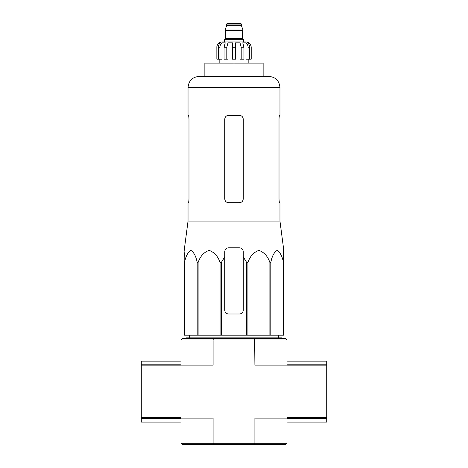 <?xml version="1.0" encoding="UTF-8"?>
<svg xmlns="http://www.w3.org/2000/svg" width="468" height="468" viewBox="0 0 468 468"><rect width="100%" height="100%" fill="white"/><g stroke="black" fill="none" stroke-linecap="round" stroke-linejoin="round"><path stroke-width="0.7" d="M184.883 251.749L184.199 256.897L184.883 251.749L184.538 247.777L188.037 221.112L279.963 221.112L283.462 247.777L283.117 251.749L283.801 256.897L283.801 262.489L283.175 247.777M184.199 262.489L184.199 335.193L246.683 335.193L246.683 262.489L243.272 256.897L243.272 251.749C243.038 249.339 241.71 248.011 239.3 247.777L228.7 247.777C226.29 248.011 224.968 249.333 224.728 251.749L224.728 256.897L224.728 251.749L224.728 256.897L221.317 262.489L220.083 262.489C217.994 256.318 214.344 252.281 209.126 250.38C203.908 252.211 200.24 256.248 198.116 262.489L197.209 262.489C196.004 256.318 193.898 252.281 190.886 250.38C187.873 252.211 185.755 256.248 184.527 262.489L184.199 262.489L184.199 256.897L184.199 310.027M246.683 262.489L247.917 262.489C250.041 256.248 253.709 252.211 258.933 250.38C264.145 252.281 267.795 256.318 269.884 262.489L270.791 262.489C272.013 256.248 274.131 252.211 277.15 250.38C280.156 252.281 282.268 256.318 283.473 262.489L283.801 262.489L283.801 335.193L283.473 335.193L283.473 262.489M243.272 256.897L243.272 310.027A3.972 3.972 0 0 1 239.3 313.999L228.7 313.999A3.972 3.972 0 0 1 224.728 310.027L224.728 256.897M246.683 335.193L283.473 335.193M184.527 335.193L184.527 262.489M197.209 335.193L197.209 262.489M198.116 335.193L198.116 262.489M220.083 335.193L220.083 262.489M221.317 335.193L221.317 262.489M247.917 335.193L247.917 262.489M269.884 335.193L269.884 262.489M270.791 335.193L270.791 262.489M181.017 443.278L213.098 443.278L213.098 418.111L181.017 418.111L181.017 443.278L182.344 444.6L285.655 444.6L286.983 443.278L286.983 365.128L254.902 365.128L254.645 338.639L182.344 338.639L181.017 339.961L181.017 365.128L141.283 365.128L141.283 418.111L181.017 418.111L181.017 365.128L213.098 365.128L213.098 339.961L286.983 339.961L286.983 365.128L326.717 365.128L326.717 361.156L286.983 361.156M213.355 444.6L213.098 443.278L254.902 443.278L254.902 418.111L326.717 418.111L326.717 365.128M286.983 339.961L285.655 338.639L254.645 338.639M213.355 338.639L213.098 339.961L181.017 339.961M254.645 444.6L254.902 443.278L286.983 443.278M186.317 338.639L186.317 337.843L281.683 337.843L281.683 338.639M234 63.133L204.861 63.133L204.861 76.383L234 76.383L234 63.133L263.139 63.133L263.139 76.383L268.837 76.383L199.163 76.383C192.406 77.039 188.698 80.748 188.037 87.504L279.963 87.504C279.302 80.748 275.594 77.039 268.837 76.383M279.963 221.112L279.963 202.743L279.653 202.743C279.314 202.509 279.103 201.187 279.016 198.765L279.016 119.293C279.103 116.877 279.314 115.549 279.653 115.321C279.32 115.549 279.103 116.877 279.016 119.293M279.963 87.504L279.963 115.321L279.653 115.321M239.3 115.321L228.7 115.321C226.296 115.549 224.973 116.877 224.728 119.293L224.728 198.765C224.968 201.187 226.296 202.509 228.7 202.743L239.3 202.743C241.704 202.515 243.027 201.187 243.272 198.765L243.272 119.293C243.032 116.877 241.704 115.549 239.3 115.321M188.347 202.743C188.68 202.515 188.896 201.187 188.984 198.765C188.896 201.187 188.686 202.509 188.347 202.743L188.037 202.743L188.037 221.112M188.984 198.765L188.984 119.293C188.896 116.877 188.686 115.549 188.347 115.321L188.037 115.321L188.037 87.504M326.717 418.111L326.717 422.083L286.983 422.083M326.717 364.812L286.983 364.812L286.983 365.128M181.017 418.427L141.283 418.427L141.283 422.083L181.017 422.083L181.017 418.111M141.283 418.427L141.283 418.111M181.017 361.156L141.283 361.156L141.283 365.128M243.407 41.944L243.407 39.294L224.593 39.294L224.593 41.944L222.078 41.944L245.922 41.944C249.14 42.26 250.906 44.021 251.217 47.239L251.146 47.239C251.076 45.373 250.281 43.898 248.748 42.816L247.566 42.816C248.9 43.893 249.59 45.367 249.643 47.239L249.643 59.161L248.052 59.161L248.052 47.239L249.643 47.239M226.582 24.061L241.418 24.061L240.757 23.4L227.243 23.4L226.582 24.061L226.582 25.658L224.991 30.555L243.009 30.555L243.009 30.022L224.991 30.022M241.418 24.061L241.418 25.658L226.582 25.658M219.948 59.161L219.948 47.239C220.001 45.367 220.691 43.893 222.019 42.816L222.019 59.161L216.854 59.161L216.854 47.239C216.924 45.373 217.719 43.898 219.252 42.816L219.252 44.115M218.357 59.161L218.357 47.239C218.41 45.367 219.1 43.893 220.434 42.816L219.252 42.816M232.409 47.239L235.591 47.239L235.591 59.161L232.409 59.161L232.409 42.816L228.004 42.816L226.804 47.239L228.004 42.816L228.004 59.161L224.049 59.161L224.049 47.239L225.248 42.816L222.019 42.816M235.591 47.239L235.591 42.816L239.996 42.816L241.195 47.239L243.951 47.239L242.752 42.816L245.981 42.816C247.309 43.893 247.999 45.367 248.052 47.239M248.748 44.115L248.748 42.816C250.275 43.898 251.076 45.373 251.146 47.239L251.146 59.161L251.146 47.239M243.951 47.239L243.951 59.161L241.195 59.161L241.195 47.239M251.217 47.239L251.217 59.161L249.643 59.161M216.854 59.161L216.854 47.239M226.804 59.161L226.804 47.239L224.049 47.239M239.996 42.816L239.996 59.161L241.195 59.161M245.981 42.816L245.981 59.161L248.052 59.161M286.983 417.316L326.717 417.316M286.983 365.923L326.717 365.923M286.983 418.427L326.717 418.427L286.983 418.427M181.017 365.923L141.283 365.923M181.017 417.316L141.283 417.316M181.017 364.812L141.283 364.812L181.017 364.812M242.74 30.555L225.26 30.555M242.477 30.818L242.477 38.633L225.523 38.633L224.862 39.294M218.357 47.239L219.948 47.239M189.388 335.193L189.353 337.843M278.612 335.193L278.647 337.843M241.418 25.658L243.009 30.022M225.523 30.818L225.523 38.633M242.477 38.633L243.138 39.294M216.783 47.239C217.094 44.021 218.86 42.26 222.078 41.944M219.164 59.161L219.164 63.133M248.836 59.161L248.836 63.133"/></g></svg>
